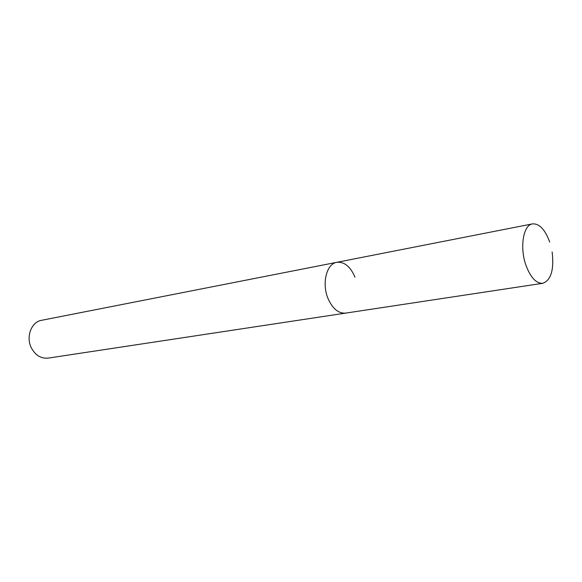 <?xml version="1.0" encoding="UTF-8"?>
<svg xmlns="http://www.w3.org/2000/svg" width="582" height="582" viewBox="0 0 582 582"><rect width="100%" height="100%" fill="white"/><g stroke="black" fill="none" stroke-linecap="round" stroke-linejoin="round"><path stroke-width="0.87" d="M354.998 277.199C350.422 266.571 344.355 261.609 336.811 262.315L41.569 320.311C31.406 321.853 25.703 336.803 31.312 347.789C35.364 355.318 40.973 358.759 48.131 358.112L542.81 283.288C551.067 280.16 554.18 269.728 552.143 251.984M327.979 298.421C332.548 308.722 338.433 313.618 345.635 313.109C338.433 313.618 332.548 308.722 327.979 298.421C321.62 283.369 326.611 263.697 336.811 262.315C326.611 263.697 321.62 283.369 327.979 298.421M549.699 242.025C545.072 229.497 539.332 223.444 532.486 223.888C523.233 224.95 519.508 247.634 526.019 265.457C530.66 277.665 536.262 283.601 542.81 283.288M336.811 262.315L532.486 223.888"/></g></svg>
